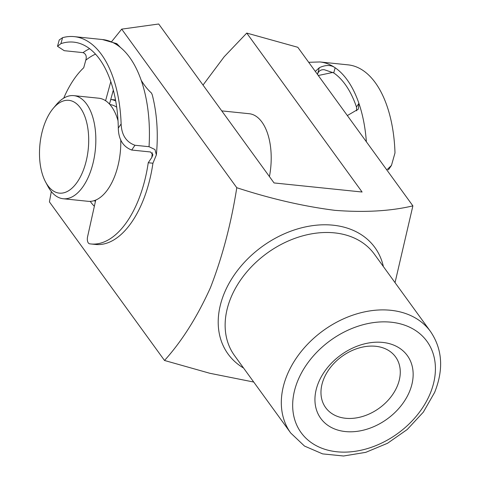 <?xml version="1.0" encoding="UTF-8"?>
<svg xmlns="http://www.w3.org/2000/svg" width="480" height="480" viewBox="0 0 480 480"><rect width="100%" height="100%" fill="white"/><g stroke="black" fill="none" stroke-linecap="round" stroke-linejoin="round"><path stroke-width="0.72" d="M347.346 115.566L358.308 109.152L358.914 103.38A110.562 57.528 -84.1 0 0 335.154 67.776C330.948 64.77 325.668 64.746 319.32 67.71L315.306 71.418M318.282 75.51L332.886 72.414M386.79 169.914L391.464 165.414L394.992 152.94A110.562 57.528 95.9 0 0 348.09 64.86L319.914 61.956A110.562 57.528 95.9 0 1 335.154 67.776L333.726 72.918L324.414 69.756C320.958 69.39 318.672 70.848 317.538 74.13L317.466 74.394M333.726 72.918A105.036 54.648 95.9 0 1 356.454 106.968L358.914 103.38A110.562 57.528 95.9 0 1 366.378 141.792M356.718 110.832L356.454 106.968M94.356 206.244A60.462 31.458 95.9 0 1 90.708 202.038A60.462 31.458 95.9 0 1 90.24 201.372M112.854 91.776A60.462 31.458 95.9 0 1 113.712 91.62M221.76 110.886L249.174 113.712A51.828 26.964 95.9 0 1 261.93 122.076A51.828 26.964 95.9 0 1 269.43 176.574M409.476 391.674A53.484 39.492 -36 0 1 345.402 431.562A53.484 39.492 -36 0 1 318.612 382.308A53.484 39.492 -36 0 1 382.686 342.42A53.484 39.492 -36 0 1 409.476 391.674M323.934 378.492A43.188 31.89 144 0 0 325.668 407.64A43.188 31.89 144 0 0 362.658 416.442A43.188 31.89 144 0 0 397.308 386.058A43.188 31.89 144 0 0 395.574 356.91A43.188 31.89 144 0 0 358.59 348.108A43.188 31.89 144 0 0 323.934 378.492M395.034 282.636L412.884 205.866C390.708 211.128 364.746 212.628 335.01 210.354C303.672 206.388 270.93 198.84 236.784 187.716C231.156 223.584 222.384 256.89 210.468 287.622C197.292 316.836 181.974 341.118 164.514 360.474L209.874 373.29L253.728 382.044M203.028 85.074L224.178 56.766L246.75 33.078L297.798 47.286L412.884 205.866M246.75 33.078L362.1 192.018L274.05 182.94L158.7 24L121.698 29.136L236.784 187.716M121.698 29.136L111.684 41.562M51.312 191.532L49.428 201.894L164.514 360.474M82.566 172.188A46.644 24.27 -84.1 0 0 83.622 113.526A46.644 24.27 -84.1 0 0 53.178 108.426A46.644 24.27 -84.1 0 0 45.624 121.284A46.644 24.27 -84.1 0 0 45.594 182.01A46.644 24.27 -84.1 0 0 82.566 172.188M53.178 108.426L56.37 104.628A51.828 26.964 95.9 0 1 73.812 95.64A51.828 26.964 95.9 0 1 94.398 123.87A51.828 26.964 95.9 0 1 89.022 175.47A51.828 26.964 95.9 0 1 63.186 198.744A51.828 26.964 95.9 0 1 47.94 186.384L45.594 182.01M115.71 100.992A51.828 26.964 -84.1 0 0 110.76 99.45L115.518 99.936M116.7 107.244A46.644 24.27 -84.1 0 0 109.968 104.574L109.92 104.568M63.186 198.744L88.134 201.312A51.828 26.964 -84.1 0 0 113.97 178.044A51.828 26.964 -84.1 0 0 120.75 139.74M118.02 120.78A51.828 26.964 -84.1 0 0 98.76 98.208L73.812 95.64M94.128 200.67A51.828 26.964 -84.1 0 0 95.448 201.33M95.514 54.132A99.504 51.774 -84.1 0 0 85.776 60.228L83.718 67.752A93.978 48.894 -84.1 0 0 64.194 97.044A93.978 48.894 -84.1 0 0 63.714 98.148M108.816 103.386L109.662 103.47L113.322 90.072M109.662 103.47A5.526 2.874 95.9 0 1 109.476 104.076M105.582 100.722L110.796 81.642M120.528 47.52L116.796 43.656L115.89 43.602L117.288 45.096A110.562 57.528 95.9 0 1 141.21 80.328C144.432 85.572 147.846 89.802 151.458 93.03L152.256 94.812C157.008 113.43 158.376 133.458 156.366 154.896L154.974 149.55L149.034 146.706A110.562 57.528 -84.1 0 0 141.21 80.328M121.128 123.918C121.59 134.958 126.198 142.074 134.946 145.254L131.712 150.042C123.012 146.712 118.542 139.398 118.302 128.1L121.128 123.918A110.562 57.528 -84.1 0 0 74.256 36.636A110.562 57.528 -84.1 0 0 62.562 37.686L60.942 43.632L57.504 46.296L64.236 50.688L83.022 52.626A105.036 54.648 95.9 0 1 89.622 48.72M131.712 150.042L150.498 151.974L152.91 154.752L151.812 157.458A99.504 51.774 -84.1 0 0 152.28 152.742M60.942 43.632A105.036 54.648 95.9 0 1 73.692 42.138A105.036 54.648 95.9 0 1 118.302 128.1M95.724 200.082L87.564 236.832A5.526 2.874 -84.1 0 0 89.592 243.804A93.978 48.894 -84.1 0 0 90.852 243.966A93.978 48.894 -84.1 0 0 148.236 162.744L152.928 163.23L156.366 154.896M90.852 243.966L95.55 244.452A93.978 48.894 -84.1 0 0 152.928 163.23M134.946 145.254L149.034 146.706M148.236 162.744L151.812 157.458M57.504 46.296L59.238 39.954L62.562 37.686M85.776 60.228C86.892 56.4 85.974 53.868 83.022 52.626M317.538 74.13L319.32 67.71M430.53 331.542L374.346 254.13A86.376 63.786 144 0 0 300.378 236.532A86.376 63.786 144 0 0 231.066 297.3A86.376 63.786 144 0 0 234.534 355.596L290.718 433.008A86.376 63.786 -36 0 1 287.25 374.712A86.376 63.786 -36 0 1 356.556 313.944A86.376 63.786 -36 0 1 430.53 331.542C442.446 349.164 443.814 369.456 434.628 392.418L423.342 412.128L407.226 429.516L387.528 443.274L365.766 452.346L343.572 456L322.608 453.888L304.482 446.052L290.718 433.008M243.57 368.04A90.696 66.972 -36 0 1 224.436 292.842A90.696 66.972 -36 0 1 310.098 226.026A90.696 66.972 -36 0 1 383.382 266.574M430.08 393.798A77.736 57.408 144 0 0 391.146 322.206A77.736 57.408 144 0 0 298.008 380.184A77.736 57.408 144 0 0 336.942 451.776A77.736 57.408 144 0 0 430.08 393.798M117.288 45.096A110.562 57.528 -84.1 0 0 102.432 39.54L116.796 43.656M308.688 62.298L319.914 61.956M388.386 169.902L391.464 165.414M74.256 36.636L102.432 39.54"/></g></svg>
